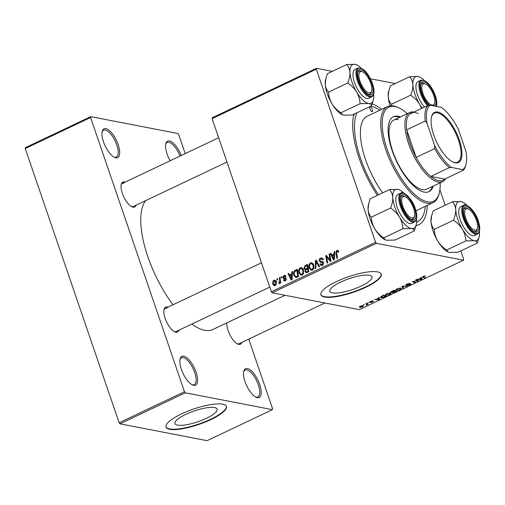 <?xml version="1.0" encoding="UTF-8"?>
<svg xmlns="http://www.w3.org/2000/svg" width="505" height="505" viewBox="0 0 505 505"><rect width="100%" height="100%" fill="white"/><g stroke="black" fill="none" stroke-linecap="round" stroke-linejoin="round"><path stroke-width="0.76" d="M105.829 128.636A15.945 6.268 -115.4 0 1 118.164 144.645A15.945 6.268 -115.4 0 1 115.815 157.812A15.945 6.268 -115.4 0 1 114.578 157.396A15.945 6.268 -115.4 0 1 105.16 145.913A15.945 6.268 -115.4 0 1 102.218 131.351A15.945 6.268 -115.4 0 1 105.829 128.636M113.997 157.093A14.885 5.852 64.6 0 0 114.603 157.257A14.885 5.852 64.6 0 0 116.32 157.093A14.885 5.852 64.6 0 0 116.074 143.048A14.885 5.852 64.6 0 0 105.28 130.031A14.885 5.852 64.6 0 0 103.557 130.195A14.885 5.852 64.6 0 0 102.086 132.001M170.109 160.767A15.945 6.268 -115.4 0 1 165.848 143.66A15.945 6.268 -115.4 0 1 169.459 140.946A15.945 6.268 -115.4 0 1 181.257 155.477M179.988 156.083A14.885 5.852 64.6 0 0 168.91 142.334A14.885 5.852 64.6 0 0 167.187 142.505A14.885 5.852 64.6 0 0 165.716 144.304M247.368 368.492A15.945 6.268 -115.4 0 1 259.703 384.501A15.945 6.268 -115.4 0 1 257.354 397.662A15.945 6.268 -115.4 0 1 256.117 397.252A15.945 6.268 -115.4 0 1 246.692 385.769A15.945 6.268 -115.4 0 1 243.757 371.207A15.945 6.268 -115.4 0 1 247.368 368.492M255.53 396.949A14.885 5.852 64.6 0 0 256.136 397.113A14.885 5.852 64.6 0 0 257.859 396.943A14.885 5.852 64.6 0 0 257.607 382.897A14.885 5.852 64.6 0 0 246.819 369.881A14.885 5.852 64.6 0 0 245.095 370.051A14.885 5.852 64.6 0 0 243.625 371.85M183.738 356.189A15.945 6.268 -115.4 0 1 196.073 372.191A15.945 6.268 -115.4 0 1 193.724 385.359A15.945 6.268 -115.4 0 1 192.487 384.949A15.945 6.268 -115.4 0 1 183.069 373.46A15.945 6.268 -115.4 0 1 180.127 358.903A15.945 6.268 -115.4 0 1 183.738 356.189M191.9 384.64A14.885 5.852 64.6 0 0 192.506 384.81A14.885 5.852 64.6 0 0 194.229 384.64A14.885 5.852 64.6 0 0 193.977 370.594A14.885 5.852 64.6 0 0 183.189 357.578A14.885 5.852 64.6 0 0 181.465 357.748A14.885 5.852 64.6 0 0 179.995 359.547M177.552 425.141A22.283 5.694 161.1 0 0 202.246 420.122A22.283 5.694 161.1 0 0 217.144 409.138A22.283 5.694 161.1 0 0 214.575 407.573A22.283 5.694 161.1 0 0 189.874 412.585A22.283 5.694 161.1 0 0 174.982 423.575A22.283 5.694 161.1 0 0 177.552 425.141M169.705 429.313A31.891 8.149 161.1 0 0 205.049 422.136A31.891 8.149 161.1 0 0 226.373 406.411A31.891 8.149 161.1 0 0 222.686 404.17A31.891 8.149 161.1 0 0 187.342 411.354A31.891 8.149 161.1 0 0 166.019 427.072A31.891 8.149 161.1 0 0 169.705 429.313M165.962 426.876A31.891 8.149 161.1 0 0 169.573 428.928A31.891 8.149 161.1 0 0 204.55 421.896A31.891 8.149 161.1 0 0 226.291 406.222M332.441 292.849A22.283 5.694 161.1 0 0 357.136 287.831A22.283 5.694 161.1 0 0 372.027 276.847A22.283 5.694 161.1 0 0 369.458 275.282A22.283 5.694 161.1 0 0 344.763 280.3A22.283 5.694 161.1 0 0 329.866 291.284A22.283 5.694 161.1 0 0 332.441 292.849M324.589 297.028A31.891 8.149 161.1 0 0 359.932 289.845A31.891 8.149 161.1 0 0 381.256 274.12A31.891 8.149 161.1 0 0 377.57 271.879A31.891 8.149 161.1 0 0 342.226 279.063A31.891 8.149 161.1 0 0 320.909 294.787A31.891 8.149 161.1 0 0 324.589 297.028M320.852 294.585A31.891 8.149 161.1 0 0 324.456 296.637A31.891 8.149 161.1 0 0 359.434 289.605A31.891 8.149 161.1 0 0 381.18 273.931M178.884 330.219A13.818 5.435 -115.4 0 1 175.854 332.233A13.818 5.435 -115.4 0 1 174.787 331.873A13.818 5.435 -115.4 0 1 166.618 321.925A13.818 5.435 -115.4 0 1 164.075 309.306A13.818 5.435 -115.4 0 1 167.199 306.952A13.818 5.435 -115.4 0 1 167.944 307.173M174.193 331.564A12.758 5.018 64.6 0 0 174.642 331.684A12.758 5.018 64.6 0 0 176.112 331.539L269.784 287.08M241.832 342.396A13.818 5.435 -115.4 0 1 238.802 344.404A13.818 5.435 -115.4 0 1 237.729 344.05A13.818 5.435 -115.4 0 1 226.802 322.891M237.142 343.735A12.758 5.018 64.6 0 0 237.584 343.855A12.758 5.018 64.6 0 0 239.061 343.709L324.879 302.981M136.072 205.169A13.818 5.435 -115.4 0 1 133.042 207.183A13.818 5.435 -115.4 0 1 131.969 206.823A13.818 5.435 -115.4 0 1 123.801 196.868A13.818 5.435 -115.4 0 1 121.257 184.249A13.818 5.435 -115.4 0 1 124.381 181.895A13.818 5.435 -115.4 0 1 125.133 182.116M131.382 206.513A12.758 5.018 64.6 0 0 131.824 206.627A12.758 5.018 64.6 0 0 133.301 206.482L226.966 162.029M372.217 103.891A66.976 26.336 -115.4 0 1 381.679 109.351M427.262 205.396A66.976 26.336 -115.4 0 1 416.013 225.615M145.604 200.643A73.358 28.848 64.6 0 0 173.026 304.761M191.799 324.096A73.358 28.848 64.6 0 0 204.563 330.251A73.358 28.848 64.6 0 0 213.041 329.424L285.003 295.273M272.195 292.793L271.374 291.726L375.575 242.274L376.395 243.341L272.195 292.793L359.32 309.641L463.521 260.189L463.678 259.311L460.8 250.903M445.158 205.226L439.887 189.83M271.374 291.726L212.113 118.637L212.27 117.753L316.471 68.301L332.303 71.363M370.43 78.736L395.251 83.54M291.726 274.051L291.852 271.835L292.546 271.507L292.004 279.675L291.221 280.048L288.039 273.641L288.69 273.338L289.529 275.092L291.726 274.051L292.37 274.177M306.365 272.732L304.982 271.589L305.266 269.525L304.023 268.521L305.077 265.561L307.551 264.38L308.839 271.684L306.049 272.713M306.049 269.676L305.007 269.506M336.766 250.417L337.586 250.278L338.697 251.963L338.085 252.361L337.94 251.736L336.993 251.231L336.589 252.91L337.498 258.087L336.848 258.39L335.907 253.043L336.766 250.417L338.23 250.701M338.565 251.395L336.993 251.231M329.822 258.642L329.058 254.173L329.708 253.87L330.983 261.173L330.308 261.495L326.558 256.559L327.676 262.745L327.025 263.055L325.744 255.751L326.419 255.429L330.175 260.353L329.822 258.642L330.567 258.787M323.03 259.204L320.688 258.97L319.829 260.706L320.195 261.224L322.266 261.584L323.503 262.726L322.392 265.352L321.262 265.548L319.867 264.09L320.486 263.711L321.369 264.67L322.146 264.551L322.878 263.073L319.204 261.072C318.889 259.747 319.305 258.768 320.46 258.156L321.736 257.922L323.162 259.551L322.55 259.936L321.628 258.812L323.585 259.191M320.195 261.224L322.607 261.748M322.43 262.581L323.522 262.783L322.43 262.581M321.079 262.398L320.498 262.329M315.107 268.71L315.474 260.624L316.294 260.233L319.57 266.589L318.92 266.899L316.117 261.451L315.795 268.382L315.107 268.71M309.199 268.092C308.448 265.939 308.896 264.197 310.537 262.865L311.686 262.701L313.668 264.797L313.851 268.212L312.368 270.112L311.206 270.276L309.199 268.092L310.019 268.256M375.575 242.274L316.313 69.179L212.113 118.637M272.927 284.271C272.321 282.63 272.637 281.291 273.88 280.262L274.77 280.13L276.09 281.506C276.74 283.204 276.424 284.58 275.137 285.628L274.284 285.754L272.927 284.271L273.773 284.429M334.032 253.971L334.159 251.755L334.853 251.427L334.31 259.595L333.527 259.968L330.352 253.567L330.996 253.257L331.835 255.019L334.032 253.971L334.676 254.097M298.922 272.971C298.171 270.813 298.619 269.07 300.26 267.738L301.409 267.574L303.391 269.676L303.581 273.091L302.097 274.991L300.93 275.156L298.922 272.971L299.743 273.129M296.201 277.58L293.916 275.528C293.285 273.811 293.481 272.22 294.51 270.762L297.281 269.26L298.562 276.563L295.709 277.567M283.911 275.496L284.94 275.326L286.051 276.538L285.439 276.929L284.094 276.134L283.513 277.295L286.158 278.754L285.293 280.805L284.309 280.976L283.318 279.997L283.93 279.6L285.11 280.174L285.552 279.17L283.52 278.4L282.888 277.655L283.911 275.496L285.723 275.85M285.963 276.292L284.094 276.134M283.791 277.662L285.584 278.034M285.761 280.49L284.574 280.262L285.912 280.325M286.215 278.968L284.668 278.608M283.924 278.514L284.567 278.602M281.323 277.958L281.14 276.917L281.784 276.614L281.986 277.649L281.323 277.958M276.993 280.016L276.809 278.975L277.447 278.672L277.649 279.707L276.993 280.016M279.637 279.934L279.284 277.8L279.934 277.491L280.868 282.8L280.218 283.109L280.029 282.011L279.372 283.614L278.874 283.646L279.637 279.934L280.389 280.079M278.861 282.75L279.871 282.876M365.822 303.612L366.472 303.303L368.202 304.149L366.188 305.07L366.491 303.959L365.822 303.612M366.46 304.736L366.295 303.391M367.678 302.735L368.675 302.583L367.678 302.735M381.982 295.943L383.813 295.072L386.199 296.233L383.825 297.331L381.105 297.71L380.435 297.325L381.982 295.943M386.786 293.632L390.39 292.913L391.059 293.607L389.74 294.579L386.079 295.299L385.441 294.933L386.786 293.632M397.063 288.759L400.667 288.039L401.336 288.734L400.017 289.7L396.356 290.419L395.718 290.059L397.063 288.759M410.862 283.949L410.041 284.946L407.169 285.596L409.662 284.858L410.243 284.258L406.052 285.161C405.528 284.984 405.837 284.612 406.986 284.05L410.06 283.362L407.339 284.145L406.658 284.852L411.127 284.094M406.38 284.365L406.658 284.852M410.243 283.955L410.369 284.328L410.142 283.974M422.578 276.765L422.735 277.213L423.285 276.311L425.563 275.945L423.644 276.405L423.449 276.936L425.134 277.756L424.478 278.066L422.496 277.005M423.569 276.184L423.449 276.936M376.395 243.341L463.521 260.189M420.69 277.573L421.391 277.239L421.946 279.265L421.157 279.637L416.884 279.379L418.67 279.158L420.867 278.11L420.69 277.573M415.596 279.991L416.246 279.682L418.62 280.843L413.267 281.443L415.312 282.415L414.662 282.724L412.276 281.563L417.641 280.957L415.596 279.991M402.012 286.436L402.832 286.051L407.207 286.259L402.807 286.385L403.432 288.052L402.738 288.38L402.012 286.436M402.712 286.108L402.965 286.726M390.737 291.94L390.902 292.42L391.615 291.372L394.089 290.198L396.469 291.353L392.347 292.755L392.366 292.193L390.624 292.256M378.384 297.653L379.085 297.319L379.64 299.345L378.851 299.717L374.577 299.459L376.364 299.231L378.561 298.19L378.384 297.653M373.277 301.296L372.639 302.072L370.424 302.621L372.362 301.996L372.425 301.599L369.641 302.255L370.436 301.397L372.816 300.828L370.253 301.946L373.473 301.403M370.058 301.586L370.253 301.946M372.362 301.996L372.602 301.34M363.341 304.786L364.339 304.641L363.341 304.786M359.667 306.604L359.939 307.4C359.068 307.261 359.219 306.844 360.406 306.156L362.925 305.62L363.499 305.935L362.483 306.895L359.939 307.4L359.409 307.103M119.963 423.828L119.136 422.761L184.483 391.747L185.31 392.814L119.963 423.828L207.082 440.676L272.429 409.662L272.586 408.785L248.738 339.114M185.221 153.602L178.701 134.557L177.874 133.49L90.755 116.642L90.597 117.52L25.25 148.533L25.408 147.656L90.755 116.642M184.483 391.747L90.597 117.52M119.136 422.761L25.25 148.533M185.31 392.814L272.429 409.662M166.65 308.34A12.758 5.018 64.6 0 0 165.173 308.486A12.758 5.018 64.6 0 0 163.942 309.956M123.832 183.29A12.758 5.018 64.6 0 0 122.361 183.435A12.758 5.018 64.6 0 0 121.124 184.899M377.336 195.366A66.976 26.336 -115.4 0 1 353.86 114.382A66.976 26.336 -115.4 0 1 353.904 114.218M316.471 68.301L316.313 69.179M354.34 114.01A63.788 25.086 64.6 0 0 353.437 116.283M421.271 277.295L421.946 279.265M421.044 279.309L421.157 279.637M421.082 278.962L420.917 278.356L419.163 279.189L421.265 279.341L420.848 278.122M424.819 275.837L424.964 276.26M424.225 277.314L424.478 278.066M417.673 280.382L417.938 281.165M414.397 281.96L414.662 282.724M417.395 280.243L417.641 280.957M409.334 283.33L409.454 283.677M409.239 283.337L409.353 283.652M406.437 286.228L406.557 286.569M402.062 286.411L402.738 288.38M396.015 289.416L396.356 290.419M397.34 288.633L396.482 289.794L397.037 290.123L399.638 289.618L400.566 288.923L400.383 288.002M400.566 288.923L400.004 288.336L397.416 288.86M399.891 287.995L400.004 288.336M395.541 291.53L394.803 291.17L392.852 292.187L395.541 291.53L395.289 290.779M394.544 290.419L394.803 291.17M392.745 291.865L392.978 292.445M394.525 291.031L393.717 290.64L391.552 292.117L394.525 291.031L394.266 290.28M391.224 291.574L391.552 292.117M385.738 294.289L386.079 295.299M387.064 293.506L386.205 294.674L386.761 295.002L389.361 294.491L390.289 293.796L390.106 292.875M390.289 293.796L389.734 293.216L387.139 293.733M389.614 292.875L389.734 293.216M378.965 297.376L379.64 299.345M378.737 299.389L378.851 299.717M378.769 299.036L378.611 298.436L376.856 299.269L378.958 299.414L378.611 298.436M380.745 296.669L381.105 297.71M385.264 296.403L383.44 295.52L381.18 297.079L383.465 297.224L385.264 296.403L385.012 295.659M372.153 300.828L372.261 301.15M367.299 303.707L367.552 304.458M366.946 303.537L367.198 304.281M362.199 306.819L362.325 305.935L360.709 306.219L360.583 307.097L362.199 306.819M362.584 305.588L362.798 306.213L362.211 305.607M359.996 306.377L360.583 307.097M275.572 280.584L273.88 280.262M275.326 285.521L275.105 285.173M275.364 280.976L275.686 280.723M275.648 285.274L274.493 285.054L274.947 284.997L275.471 281.885L274.089 280.881L273.571 283.968L275.768 285.155M276.241 282.036L275.471 281.885M276.5 281.19L274.089 280.881M311.913 263.642L312.494 263.244L310.537 262.865M312.204 270.181L311.617 269.474M313.169 267.928L313.018 265.068L311.56 263.572L310.764 263.679C309.546 264.79 309.243 266.185 309.868 267.865L311.314 269.418L312.122 269.304L313.169 267.928L313.889 268.067M313.801 265.22L313.018 265.068M313.176 269.512L312.122 269.304M316.61 260.845L315.474 260.624M317.014 261.622L316.117 261.451M321.887 258.863L322.417 258.535L320.46 258.156M322.802 259.778L322.48 259.715M322.152 261.596L323.282 261.836M322.316 265.39L321.938 264.784M320.89 264.431L319.911 264.241M320.732 264.254L319.867 264.09M323.194 264.753L322.146 264.551M323.623 263.219L322.878 263.073M321.862 262.474L321.174 261.476M320.366 261.3L319.204 261.072M329.79 254.318L329.058 254.173M327.455 256.729L326.558 256.559M326.842 255.966L325.744 255.751M330.863 260.485L330.175 260.353M338.685 251.881L337.94 251.736M336.639 253.182L335.907 253.043M338.104 251.307L338.407 250.991M334.821 251.888L334.159 251.755M331.223 253.731L330.352 253.567M333.224 255.284L331.835 255.019M333.792 257.361L333.95 254.937L332.202 255.77L333.755 258.996L333.792 257.361L334.449 257.487M334.613 255.063L333.95 254.937M334.342 259.109L333.755 258.996M306.459 265.826L305.077 265.561M307.173 272.473L306.958 272.012M305.998 271.791L304.982 271.589M306.314 269.506L306.03 269.014M304.938 268.698L304.023 268.521M308.037 271.141L307.64 268.862L305.645 270.137L305.613 271.261L306.194 271.867L308.77 271.28M308.366 269.007L307.64 268.862M308.321 271.93L306.939 271.665M307.488 268.01L307.053 265.542L305.228 266.451L304.673 268.231L305.241 268.862L308.214 268.149M307.785 265.687L307.053 265.542M307.507 268.925L306.125 268.66M301.636 268.515L302.224 268.117L300.26 267.738M301.933 275.061L301.34 274.354M302.893 272.807L302.741 269.948L301.283 268.445L300.488 268.559C299.269 269.67 298.973 271.065 299.591 272.744L301.043 274.291L301.845 274.183L302.893 272.807L303.612 272.946M303.524 270.099L302.741 269.948M302.899 274.385L301.845 274.183M292.515 271.961L291.852 271.835M288.917 273.811L288.039 273.641M290.918 275.364L289.529 275.092M291.486 277.441L291.644 275.017L289.895 275.844L291.448 279.076L291.486 277.441L292.142 277.567M292.307 275.143L291.644 275.017M292.035 279.189L291.448 279.076M297.35 270.535L295.45 270.125M296.732 277.422L296.277 276.809M294.737 275.686L293.916 275.528M295.633 270.977L294.51 270.762M297.761 276.014L296.776 270.421L295.955 270.813C294.308 271.797 293.847 273.281 294.573 275.263L295.981 276.727L298.493 276.159M297.508 270.56L296.776 270.421M285.439 280.73L285.281 280.395M284.41 280.206L283.318 279.997M286.259 279.309L285.552 279.17M285.476 278.779L284.845 278.034L282.888 277.655M285.388 276.178L285.773 275.926M281.872 277.056L281.14 276.917M277.535 279.113L276.809 278.975M280.016 277.939L279.284 277.8M280.755 282.15L280.029 282.011M372.015 111.738A2.658 1.048 64.6 0 0 372.324 111.706A2.658 1.048 64.6 0 0 372.28 109.2A2.658 1.048 64.6 0 0 370.354 106.871A2.658 1.048 64.6 0 0 370.045 106.902A2.658 1.048 64.6 0 0 370.089 109.408A2.658 1.048 64.6 0 0 372.015 111.738M400.446 116.92A41.461 16.305 64.6 0 0 398.205 116.264A41.461 16.305 64.6 0 0 393.414 116.731A41.461 16.305 64.6 0 0 394.108 155.856A41.461 16.305 64.6 0 0 424.175 192.115A41.461 16.305 64.6 0 0 428.966 191.648A41.461 16.305 64.6 0 0 433.265 186.074M428.518 191.837A41.461 16.305 64.6 0 0 432.381 186.496M399.562 117.343A41.461 16.305 64.6 0 0 397.321 116.68A41.461 16.305 64.6 0 0 392.978 116.958M407.333 113.65A52.091 20.484 64.6 0 0 398.912 107.893A52.091 20.484 64.6 0 0 394.872 106.536A52.091 20.484 64.6 0 0 387.202 149.549A52.091 20.484 64.6 0 0 427.501 201.836A52.091 20.484 64.6 0 0 439.293 192.973A52.091 20.484 64.6 0 0 440.152 182.804M439.293 192.973L438.984 194.179A53.158 20.901 -115.4 0 1 433.094 202.631A53.158 20.901 -115.4 0 1 426.952 203.231A53.158 20.901 -115.4 0 1 388.408 156.746A53.158 20.901 -115.4 0 1 387.518 106.587A53.158 20.901 -115.4 0 1 393.66 105.987A53.158 20.901 -115.4 0 1 397.782 107.363L398.912 107.893M387.518 106.587L367.204 116.226A53.158 20.901 64.6 0 0 382.645 192.847M356.984 112.754A63.788 25.086 64.6 0 0 378.542 194.797M445.656 178.637A38.273 15.049 -115.4 0 1 442.607 181.642L426.712 189.186A38.273 15.049 -115.4 0 1 422.294 189.615A38.273 15.049 -115.4 0 1 394.544 156.146A38.273 15.049 -115.4 0 1 393.894 120.032A38.273 15.049 -115.4 0 1 398.319 119.597M416.562 222.206A63.788 25.086 64.6 0 0 417.345 221.872A63.788 25.086 64.6 0 0 425.311 206.324M379.728 110.279A63.788 25.086 64.6 0 0 370.973 106.113M369.035 92.92A11.697 4.602 64.6 0 0 371.68 90.925A11.697 4.602 64.6 0 0 369.527 80.251A11.697 4.602 64.6 0 0 362.615 71.83A11.697 4.602 64.6 0 0 361.713 71.527A11.697 4.602 64.6 0 0 359.989 81.179A11.697 4.602 64.6 0 0 369.035 92.92M362.079 71.615A12.758 5.018 64.6 0 0 359.023 71.117A12.758 5.018 64.6 0 0 357.786 72.587A12.758 5.018 -115.4 0 1 359.023 71.117A12.758 5.018 -115.4 0 1 360.494 70.971A12.758 5.018 -115.4 0 1 361.485 71.306L362.615 71.83M371.68 90.925L371.371 92.137A12.758 5.018 -115.4 0 1 369.963 94.164A12.758 5.018 -115.4 0 1 368.486 94.309A12.758 5.018 -115.4 0 1 368.038 94.195A12.758 5.018 64.6 0 0 369.963 94.164A12.758 5.018 64.6 0 0 371.503 91.481M399.474 217.087A21.399 8.415 -115.4 0 1 394.809 207.05A21.399 8.415 -115.4 0 1 392.776 197.518C392.846 200.813 392.101 204.323 390.535 208.06C394.178 210.459 397.164 213.47 399.474 217.087C401.544 220.767 402.693 224.649 402.921 228.727L411.36 228.525C413.26 228.967 414.239 229.769 414.296 230.93L416.202 224.883A21.399 8.415 -115.4 0 1 411.36 228.525A21.399 8.415 64.6 0 1 399.474 217.087M401.828 206.046A13.818 5.435 -115.4 0 1 400.73 196.988A13.818 5.435 -115.4 0 1 406.86 196.256A13.818 5.435 -115.4 0 1 414.555 208.508A13.818 5.435 -115.4 0 1 411.442 219.561A13.818 5.435 -115.4 0 1 401.828 206.046M404.89 196.672A12.758 5.018 64.6 0 0 401.835 196.167A12.758 5.018 64.6 0 0 400.604 197.638A12.758 5.018 -115.4 0 1 401.835 196.167A12.758 5.018 -115.4 0 1 403.312 196.028A12.758 5.018 -115.4 0 1 404.303 196.357L405.433 196.881A11.697 4.602 64.6 0 0 404.524 196.578A11.697 4.602 64.6 0 0 402.807 206.236A11.697 4.602 64.6 0 0 411.853 217.971A11.697 4.602 64.6 0 0 414.498 215.982A11.697 4.602 64.6 0 0 412.345 205.301A11.697 4.602 64.6 0 0 405.433 196.881M397.315 207.53A15.945 6.268 64.6 0 0 411.493 223.361L414.498 221.935A15.945 6.268 -115.4 0 1 400.32 206.109A15.945 6.268 -115.4 0 1 400.825 193.118L397.82 194.545A15.945 6.268 64.6 0 0 397.315 207.53M414.296 230.93L395.068 240.052L386.634 240.26L385.271 239.843L383.693 237.855C380.044 235.45 377.065 232.439 374.748 228.822C372.677 225.142 371.528 221.266 371.308 217.182L390.535 208.06M383.693 237.855L402.921 228.727M371.308 217.182C369.426 215.124 368.347 212.479 368.05 209.253L368.726 203.42L370.291 198.711L389.519 189.583C391.394 191.648 392.48 194.292 392.776 197.518A21.399 8.415 -115.4 0 1 397.959 189.381L389.519 189.583M399.613 189.937L397.959 189.381A21.399 8.415 -115.4 0 1 399.613 189.937A21.399 8.415 -115.4 0 1 404.057 193.226M385.151 239.787A21.399 8.415 -115.4 0 1 384.974 239.705A21.399 8.415 -115.4 0 1 374.748 228.822A21.399 8.415 -115.4 0 1 368.05 209.253A21.399 8.415 -115.4 0 1 368.385 204.759L368.726 203.42M416.461 219.359A21.399 8.415 -115.4 0 1 416.537 220.388A21.399 8.415 -115.4 0 1 416.202 224.883M414.498 215.982L414.188 217.194A12.758 5.018 -115.4 0 1 412.774 219.22A12.758 5.018 -115.4 0 1 411.304 219.366A12.758 5.018 -115.4 0 1 410.855 219.246A12.758 5.018 64.6 0 0 412.774 219.22A12.758 5.018 64.6 0 0 414.321 216.538M371.478 105.873L352.25 115.001L343.817 115.203L342.453 114.787L340.881 112.798C337.233 110.399 334.247 107.388 331.937 103.771A21.399 8.415 -115.4 0 1 327.265 93.728A21.399 8.415 -115.4 0 1 325.233 84.196L325.914 78.37L327.474 73.654L346.701 64.533C348.583 66.591 349.662 69.236 349.959 72.461C350.034 75.756 349.283 79.272 347.718 83.003C351.366 85.408 354.346 88.413 356.663 92.036C358.733 95.716 359.882 99.592 360.103 103.677L368.543 103.468C370.443 103.91 371.421 104.712 371.478 105.873L373.384 99.826A21.399 8.415 -115.4 0 1 368.543 103.468A21.399 8.415 -115.4 0 1 356.663 92.036A21.399 8.415 -115.4 0 1 349.959 72.461A21.399 8.415 -115.4 0 1 355.141 64.324L346.701 64.533M342.34 114.73A21.399 8.415 -115.4 0 1 342.156 114.648A21.399 8.415 -115.4 0 1 331.937 103.771C329.866 100.091 328.717 96.209 328.49 92.131C326.615 90.067 325.529 87.422 325.233 84.196A21.399 8.415 -115.4 0 1 325.573 79.702L325.914 78.37M371.737 83.451A13.818 5.435 -115.4 0 1 368.631 94.504A13.818 5.435 -115.4 0 1 359.011 80.989A13.818 5.435 -115.4 0 1 357.919 71.931A13.818 5.435 -115.4 0 1 364.042 71.205A13.818 5.435 -115.4 0 1 371.737 83.451M358.007 68.068L355.002 69.494A15.945 6.268 64.6 0 0 354.497 82.479A15.945 6.268 64.6 0 0 368.682 98.305L371.68 96.878A15.945 6.268 -115.4 0 1 357.502 81.052A15.945 6.268 -115.4 0 1 358.007 68.068C363.316 67.563 368.151 72.752 372.494 83.628C374.754 90.534 374.483 94.953 371.68 96.878M340.881 112.798L360.103 103.677M328.49 92.131L347.718 83.003M356.505 64.747L355.141 64.324A21.399 8.415 64.6 0 1 356.801 64.88L356.505 64.747M373.643 94.302A21.399 8.415 -115.4 0 1 373.725 95.331A21.399 8.415 -115.4 0 1 373.384 99.826M361.245 68.175A21.399 8.415 64.6 0 0 356.801 64.88M424.654 83.697A11.697 4.602 64.6 0 0 422.931 93.356A11.697 4.602 64.6 0 0 431.977 105.09A11.697 4.602 64.6 0 0 434.628 103.102A11.697 4.602 64.6 0 0 432.469 92.421A11.697 4.602 64.6 0 0 425.563 84A11.697 4.602 64.6 0 0 424.654 83.697M425.021 83.792A12.758 5.018 64.6 0 0 421.965 83.287A12.758 5.018 64.6 0 0 420.728 84.758A12.758 5.018 -115.4 0 1 421.965 83.287A12.758 5.018 -115.4 0 1 423.436 83.142A12.758 5.018 -115.4 0 1 424.427 83.477L425.563 84M434.628 103.102L434.319 104.308A12.758 5.018 -115.4 0 1 433.549 105.861A12.758 5.018 64.6 0 0 434.445 103.651M467.472 208.754A11.697 4.602 64.6 0 0 465.749 218.406A11.697 4.602 64.6 0 0 474.795 230.147A11.697 4.602 64.6 0 0 477.44 228.153A11.697 4.602 64.6 0 0 475.287 217.478A11.697 4.602 64.6 0 0 468.375 209.057A11.697 4.602 64.6 0 0 467.472 208.754M474.245 231.536A12.758 5.018 -115.4 0 1 473.797 231.423A12.758 5.018 64.6 0 0 475.723 231.391A12.758 5.018 -115.4 0 1 474.245 231.536M467.838 208.843A12.758 5.018 64.6 0 0 464.783 208.344A12.758 5.018 64.6 0 0 463.546 209.809A12.758 5.018 -115.4 0 1 464.783 208.344A12.758 5.018 -115.4 0 1 466.254 208.199A12.758 5.018 -115.4 0 1 467.245 208.527L468.375 209.057M477.44 228.153L477.13 229.365A12.758 5.018 -115.4 0 1 475.723 231.391A12.758 5.018 64.6 0 0 477.263 228.708M462.422 229.264A21.399 8.415 -115.4 0 1 457.751 219.22A21.399 8.415 -115.4 0 1 455.718 209.689C455.794 212.984 455.043 216.493 453.477 220.23C457.126 222.629 460.106 225.64 462.422 229.264C464.493 232.944 465.642 236.82 465.863 240.904L474.302 240.696C476.202 241.137 477.181 241.939 477.238 243.101L479.144 237.053A21.399 8.415 -115.4 0 1 474.302 240.696A21.399 8.415 64.6 0 1 462.422 229.264M464.77 218.217A13.818 5.435 -115.4 0 1 463.678 209.158A13.818 5.435 -115.4 0 1 469.801 208.432A13.818 5.435 -115.4 0 1 477.496 220.679A13.818 5.435 -115.4 0 1 474.391 231.732A13.818 5.435 -115.4 0 1 464.77 218.217M460.257 219.707A15.945 6.268 64.6 0 0 474.441 235.532L477.44 234.105A15.945 6.268 -115.4 0 1 463.262 218.28A15.945 6.268 -115.4 0 1 463.767 205.295L460.762 206.715A15.945 6.268 64.6 0 0 460.257 219.707M477.238 243.101L458.016 252.229L449.576 252.431L448.213 252.014L446.641 250.025C442.992 247.627 440.013 244.616 437.696 240.992C435.626 237.312 434.477 233.436 434.249 229.352L453.477 220.23M446.641 250.025L465.863 240.904M434.249 229.352C432.375 227.294 431.289 224.649 430.992 221.424L431.674 215.597L433.24 210.882L452.461 201.76C454.342 203.818 455.428 206.463 455.718 209.689A21.399 8.415 -115.4 0 1 460.901 201.552L452.461 201.76M462.561 202.107L460.901 201.552A21.399 8.415 -115.4 0 1 462.561 202.107A21.399 8.415 -115.4 0 1 467.005 205.402M448.099 251.957A21.399 8.415 -115.4 0 1 447.916 251.875A21.399 8.415 -115.4 0 1 437.696 240.992A21.399 8.415 -115.4 0 1 430.992 221.424A21.399 8.415 -115.4 0 1 431.333 216.929L431.674 215.597M479.403 231.53A21.399 8.415 -115.4 0 1 479.485 232.559A21.399 8.415 -115.4 0 1 479.144 237.053M390.182 105.823A21.399 8.415 -115.4 0 1 388.181 96.367L388.856 90.54L390.422 85.831L409.65 76.703C411.524 78.761 412.61 81.406 412.901 84.632C412.976 87.927 412.231 91.443 410.66 95.174C414.308 97.579 417.288 100.59 419.605 104.207L421.574 108.449M391.583 105.76L391.432 104.301C389.557 102.237 388.471 99.599 388.181 96.367A21.399 8.415 -115.4 0 1 388.515 91.872L388.856 90.54M429.477 105.267A13.818 5.435 -115.4 0 1 421.953 93.166A13.818 5.435 -115.4 0 1 420.861 84.101A13.818 5.435 -115.4 0 1 426.99 83.376A13.818 5.435 -115.4 0 1 434.679 95.622A13.818 5.435 -115.4 0 1 435.108 106.164M427.527 105.627A15.945 6.268 -115.4 0 1 420.444 93.223A15.945 6.268 -115.4 0 1 420.949 80.238L417.951 81.665A15.945 6.268 64.6 0 0 417.446 94.65A15.945 6.268 64.6 0 0 424.522 107.047M391.432 104.301L410.66 95.174M424.187 80.346A21.399 8.415 64.6 0 0 419.743 77.057L418.083 76.501L409.65 76.703M422.237 108.139A21.399 8.415 -115.4 0 1 419.605 104.207A21.399 8.415 -115.4 0 1 412.901 84.632A21.399 8.415 -115.4 0 1 418.083 76.501A21.399 8.415 64.6 0 1 419.743 77.057M459.285 139.891A27.75 10.914 -115.4 0 1 453.048 162.086A27.75 10.914 -115.4 0 1 433.738 134.955A27.75 10.914 -115.4 0 1 431.541 116.769A27.75 10.914 -115.4 0 1 443.844 115.304A27.75 10.914 -115.4 0 1 459.285 139.891M452.707 161.916A27.112 10.662 64.6 0 0 457.606 162.168A27.112 10.662 64.6 0 0 458.464 140.087A27.112 10.662 64.6 0 0 434.357 113.183A27.112 10.662 64.6 0 0 431.453 117.135M442.607 181.642A38.273 15.049 -115.4 0 1 408.583 143.654A38.273 15.049 -115.4 0 1 409.789 112.489A38.273 15.049 -115.4 0 1 414.043 112.022M418.317 113.574A37.212 14.632 64.6 0 0 409.492 114.187A37.212 14.632 64.6 0 0 406.702 129.829A37.212 14.632 64.6 0 0 409.953 143.332A37.212 14.632 64.6 0 0 416.139 157.402A37.212 14.632 64.6 0 0 430.797 176.422L444.678 179.105L463.224 170.305L462.788 169.63A36.145 14.216 64.6 0 0 466.014 164.333A36.145 14.216 64.6 0 0 466.001 151.626L458.351 129.28A36.145 14.216 64.6 0 0 441.484 107.395L430.235 105.217A36.145 14.216 64.6 0 0 427.022 123.22L434.672 145.566A36.145 14.216 64.6 0 0 451.539 167.452L462.788 169.63M451.539 167.452L449.343 167.622L430.797 176.422A37.212 14.632 64.6 0 0 444.678 179.105M427.022 123.22L425.248 121.03L406.702 129.829L416.139 157.402L434.685 148.603L434.672 145.566M409.492 114.187L428.038 105.381L430.235 105.217M425.248 121.03A37.212 14.632 -115.4 0 1 428.038 105.381M466.014 164.333L465.705 165.545A37.212 14.632 -115.4 0 1 463.224 170.305M449.343 167.622A37.212 14.632 -115.4 0 1 434.685 148.603M416.764 279.934L417.029 280.711M403.798 286.095L403.918 286.455M317.879 263.313L316.938 263.13M322.626 261.71L321.325 261.457M329.626 259.532L328.585 259.33M328.414 257.941L327.347 257.733M298.215 276.727L296.826 276.462M401.14 205.914A15.308 6.022 64.6 0 0 412.983 221.278A15.308 6.022 64.6 0 0 415.236 208.641A15.308 6.022 64.6 0 0 403.394 193.276A15.308 6.022 64.6 0 0 401.14 205.914M372.419 83.584A15.308 6.022 64.6 0 0 360.576 68.219A15.308 6.022 64.6 0 0 358.323 80.857A15.308 6.022 64.6 0 0 370.165 96.228A15.308 6.022 64.6 0 0 372.419 83.584M464.082 218.084A15.308 6.022 64.6 0 0 475.925 233.449A15.308 6.022 64.6 0 0 478.184 220.811A15.308 6.022 64.6 0 0 466.336 205.447A15.308 6.022 64.6 0 0 464.082 218.084M436.383 106.41A15.308 6.022 64.6 0 0 435.367 95.754A15.308 6.022 64.6 0 0 423.525 80.39A15.308 6.022 64.6 0 0 421.271 93.034A15.308 6.022 64.6 0 0 428.455 105.349M423.228 276.772L423.102 276.405M396.482 289.794L396.28 289.201M392.795 292.344L392.644 291.909M386.205 294.674L386.003 294.08M381.18 297.079L380.978 296.492M372.772 301.655L372.658 301.327M366.851 304.269L366.535 303.335M311.314 269.418L313.277 269.796M311.56 263.572L313.517 263.951M321.369 264.67L323.326 265.049M306.194 271.867L308.151 272.245M305.241 268.862L307.198 269.241M301.043 274.291L303 274.669M301.283 268.445L303.24 268.824M284.182 277.788L286.146 278.167M284.99 278.653L286.196 278.886M278.975 282.781L279.846 282.952M417.345 221.872L416.556 222.244M433.094 202.631L415.95 210.768M218.652 137.732L122.361 183.435M414.498 221.935C417.3 220.003 417.572 215.591 415.312 208.685C412.452 198.579 403.066 190.562 400.825 193.118M165.173 308.486L261.464 262.789M477.44 234.105C480.242 232.18 480.514 227.761 478.254 220.855C475.394 210.749 466.008 202.732 463.767 205.295M420.949 80.238C426.264 79.733 431.093 84.922 435.436 95.798L436.598 106.448M409.789 112.489L393.894 120.032"/></g></svg>
